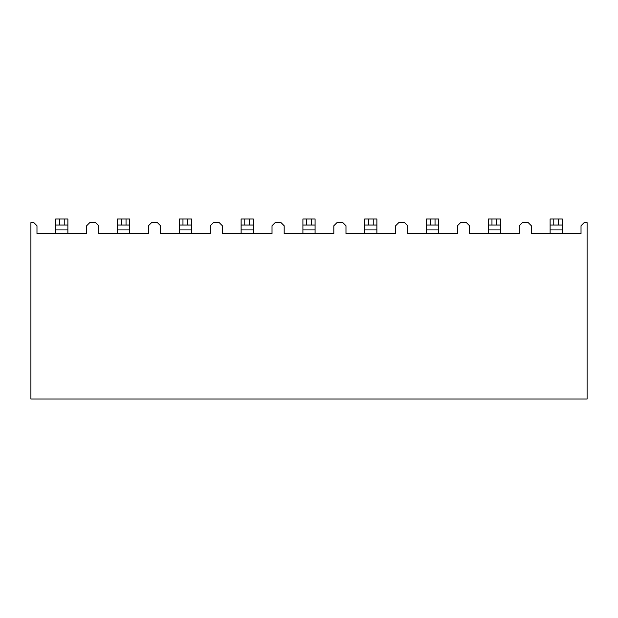 <?xml version="1.0" encoding="UTF-8"?>
<svg xmlns="http://www.w3.org/2000/svg" width="618" height="618" viewBox="0 0 618 618"><rect width="100%" height="100%" fill="white"/><g stroke="black" fill="none" stroke-linecap="round" stroke-linejoin="round"><path stroke-width="0.93" d="M519.22 233.573L469.58 233.573L469.58 225.786L466.42 222.627L460.58 222.627L457.42 225.786L457.42 233.573L407.78 233.573L407.78 225.786L404.62 222.627L398.78 222.627L395.62 225.786L395.62 233.573L345.98 233.573L345.98 225.786L342.82 222.627L336.98 222.627L333.82 225.786L333.82 233.573L284.18 233.573L284.18 225.786L281.02 222.627L275.18 222.627L272.02 225.786L272.02 233.573L222.38 233.573L222.38 225.786L219.22 222.627L213.38 222.627L210.22 225.786L210.22 233.573L160.58 233.573L160.58 225.786L157.42 222.627L151.58 222.627L148.42 225.786L148.42 233.573L98.78 233.573L98.78 225.786L95.62 222.627L89.78 222.627L86.62 225.786L86.62 233.573L36.98 233.573L36.98 225.786L33.82 222.627L30.9 222.627L30.9 399.027L587.1 399.027L587.1 222.627L584.18 222.627L581.02 225.786L581.02 233.573L531.38 233.573L531.38 225.786L528.22 222.627L522.38 222.627L519.22 225.786L519.22 233.573M55.72 225.06L55.72 218.973L59.367 218.973L59.367 225.06L55.72 225.06L55.72 233.573M67.88 225.06L64.233 225.06L64.233 218.973L67.88 218.973L67.88 229.927L55.72 229.927M67.88 233.573L67.88 229.927M64.233 218.973L59.367 218.973M64.233 225.06L59.367 225.06M426.52 225.06L426.52 218.973L426.52 225.06L426.52 218.973L430.167 218.973L430.167 225.06L426.52 225.06L426.52 233.573M438.68 225.06L435.033 225.06L435.033 218.973L438.68 218.973L438.68 229.927L426.52 229.927M488.32 225.06L488.32 218.973L488.32 225.06L488.32 218.973L491.967 218.973L491.967 225.06L488.32 225.06L488.32 233.573M500.48 225.06L496.833 225.06L496.833 218.973L500.48 218.973L500.48 229.927L488.32 229.927M117.52 225.06L117.52 218.973L121.167 218.973L121.167 225.06L117.52 225.06L117.52 233.573M129.68 225.06L126.033 225.06L126.033 218.973L129.68 218.973L129.68 229.927L117.52 229.927M129.68 233.573L129.68 229.927M126.033 218.973L121.167 218.973M179.32 225.06L179.32 218.973L182.967 218.973L182.967 225.06L179.32 225.06L179.32 233.573M191.48 225.06L187.833 225.06L187.833 218.973L191.48 218.973L191.48 229.927L179.32 229.927M191.48 233.573L191.48 229.927M187.833 218.973L182.967 218.973M241.12 225.06L241.12 218.973L244.767 218.973L244.767 225.06L241.12 225.06L241.12 233.573M253.28 225.06L249.633 225.06L249.633 218.973L253.28 218.973L253.28 229.927L241.12 229.927M253.28 233.573L253.28 229.927M249.633 218.973L244.767 218.973M302.92 225.06L302.92 218.973L306.567 218.973L306.567 225.06L302.92 225.06L302.92 233.573M315.08 225.06L311.433 225.06L311.433 218.973L315.08 218.973L315.08 229.927L302.92 229.927M315.08 233.573L315.08 229.927M311.433 218.973L306.567 218.973M364.72 225.06L364.72 218.973L368.367 218.973L368.367 225.06L364.72 225.06L364.72 233.573M376.88 225.06L373.233 225.06L373.233 218.973L376.88 218.973L376.88 229.927L364.72 229.927M376.88 233.573L376.88 229.927M373.233 218.973L368.367 218.973M438.68 233.573L438.68 229.927M435.033 218.973L430.167 218.973M500.48 233.573L500.48 229.927M496.833 218.973L491.967 218.973M550.12 225.06L550.12 218.973L553.767 218.973L553.767 225.06L550.12 225.06L550.12 233.573M562.28 225.06L558.633 225.06L558.633 218.973L562.28 218.973L562.28 229.927L550.12 229.927M562.28 233.573L562.28 229.927M558.633 218.973L553.767 218.973M126.033 225.06L121.167 225.06M187.833 225.06L182.967 225.06M249.633 225.06L244.767 225.06M311.433 225.06L306.567 225.06M373.233 225.06L368.367 225.06M435.033 225.06L430.167 225.06M496.833 225.06L491.967 225.06M558.633 225.06L553.767 225.06"/></g></svg>
